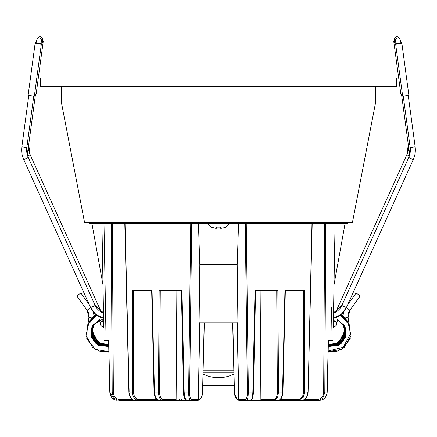 <?xml version="1.0" encoding="UTF-8"?>
<svg xmlns="http://www.w3.org/2000/svg" width="437" height="437" viewBox="0 0 437 437"><rect width="100%" height="100%" fill="white"/><g stroke="black" fill="none" stroke-linecap="round" stroke-linejoin="round"><path stroke-width="0.66" d="M203.096 374.017A34.157 34.157 0 0 0 233.904 374.017M234.177 385.685L202.823 385.685M220.592 227.426L220.592 228.289C221.417 228.409 223.192 228.027 225.924 227.142L229.425 223.274L207.575 223.274L210.951 227.218M216.408 228.289L216.408 227.142L216.408 228.289C215.578 228.409 213.802 228.027 211.076 227.142L215.091 228.169M216.408 227.142L220.592 227.142L216.408 227.142L216.408 227.633M222.755 228.048L220.592 228.289L220.592 227.142M226.049 227.218L223.269 227.956M91.879 223.274L103.001 284.908L101.925 223.274L103.722 326.117A2.507 2.507 33.9 0 1 100.63 322.43A2.507 2.507 33.9 0 1 103.64 321.495M93.174 324.844L103.585 318.475L103.755 327.914M103.389 306.993L101.925 223.274L103.99 223.274L101.925 223.274M103.471 311.712L101.379 312.155L103.471 311.712L103.46 311.171M100.63 322.43L101.007 321.872A2.507 2.507 -146.1 0 0 100.996 321.883A2.507 2.507 -146.1 0 1 103.629 320.824L103.618 320.326M103.99 223.274L106.076 340.516L104.132 340.478M106.076 340.516L107.95 340.543M108.999 340.565L108.682 340.56L108.999 340.565M89.159 222.438L89.159 223.274L347.841 223.274L347.841 222.438M333.36 321.495A2.507 2.507 146.1 0 1 336.572 324.855A2.507 2.507 146.1 0 1 333.278 326.117L335.075 223.28L333.01 223.274L335.075 223.274L333.611 306.993M132.466 399.511L119.804 399.511A7.533 6.522 -88 0 1 113.347 392.115L112.342 223.28L111.43 223.274M125.042 223.274L129.133 392.109L133.58 392.109L133.607 290.244L132.444 290.244L132.406 392.109C132.744 397.113 134.683 399.855 138.218 400.336L194.984 400.336M197.305 400.336L190.647 400.336C189.363 399.855 188.691 397.113 188.62 392.109L190.745 223.274L191.739 223.274L189.631 392.115A7.533 1.95 -89 0 0 191.455 399.511L198.114 399.511A0.836 0.808 90 0 1 197.305 400.336L195.607 400.336M241.464 400.336L239.793 400.336L238.739 399.516L245.545 399.511A7.533 1.95 89 0 0 247.369 392.109L245.261 223.274L246.255 223.274L248.374 392.109L253.449 392.109L255.59 290.244L255.022 290.244L252.848 392.109C252.624 397.113 251.854 399.855 250.538 400.336L246.348 400.336L250.538 400.336A0.836 0.808 90 0 0 250.554 400.336M311.985 223.274L308.101 392.115C307.588 397.184 305.507 399.926 301.847 400.336L301.847 400.336C305.408 399.855 307.413 397.113 307.867 392.109L304.594 392.109L304.556 290.244L284.951 290.244L282.537 392.109L282.941 392.115C282.521 397.271 280.953 400.013 278.227 400.336L274.469 400.336L277.637 397.315L278.533 392.109L277.85 290.244L255.022 290.244M304.534 399.511L317.196 399.511A7.533 6.522 88 0 0 323.659 392.109L324.658 223.274L325.784 223.274L324.789 392.109L327.209 392.115L328.16 351.654L336.528 351.463L344.028 347.754L350.987 335.611L347.918 321.927M335.075 223.274L333.999 284.908L345.121 223.274M333.245 327.914L333.415 318.475M333.529 311.712L335.621 312.155L333.529 311.712L333.54 311.171M329.148 340.543L332.868 340.478M328.001 340.565L328.318 340.56L328.001 340.565L328.318 340.56L327.105 392.109C326.581 397.113 324.139 399.855 319.786 400.336L317.612 400.336L319.786 400.336C324.178 399.882 326.652 397.14 327.209 392.115L328.422 340.565M238.58 223.274L237.187 264.735L237.908 322.074L237.706 322.894L233.101 322.894M204.319 322.899L202.555 392.109L204.205 322.894L199.294 322.894L199.092 322.074L199.813 264.735L198.42 223.274M111.216 223.274L112.211 392.109C112.653 397.113 115.046 399.855 119.383 400.336L138.218 400.336A0.836 0.59 -90 0 0 138.813 399.511A7.533 5.326 -88.6 0 1 133.58 392.109M128.505 400.336L141.725 400.336M141.67 400.336L171.484 400.336M135.153 400.336C131.493 399.926 129.407 397.184 128.899 392.115L130.384 397.004C131.613 399.161 133.209 400.27 135.153 400.336L138.218 400.336M181.978 290.244L181.41 290.244L183.551 392.109C183.518 396.774 184.49 399.516 186.457 400.336L184.736 397.315L184.152 392.109L181.978 290.244L159.15 290.244L158.467 392.109C158.68 397.113 160.029 399.855 162.526 400.336L158.773 400.336A0.836 0.727 -90 0 0 158.773 400.336L175.395 400.336L176.122 399.511L176.859 290.244M184.469 400.336L181.797 400.336C180.53 400.336 180.53 400.336 181.797 400.336C180.53 400.336 180.53 400.336 181.797 400.336L184.485 400.336M184.551 400.336L197.207 400.336M181.339 400.336L180.918 400.336M180.47 400.336L179.924 400.336L180.47 400.336M169.966 400.336L169.469 400.336M148.695 400.336L149.836 400.336M143.27 400.336L142.659 400.336M142.549 400.336L145.248 400.336M141.593 400.336L139.501 400.336M132.903 400.336L132.558 400.336M145.51 400.336L169.321 400.336M148.738 400.336L149.039 400.336M142.02 400.336L142.451 400.336M142.79 400.336L143.265 400.336M149.995 400.336L169.13 400.336M149.634 400.336L148.656 400.336M169.638 400.336L169.993 400.336M194.197 400.336L195.781 400.336M180.814 400.33L181.792 400.336C180.53 400.336 180.53 400.336 181.797 400.336L180.831 400.336L181.792 400.336L180.831 400.336L181.666 399.533M113.347 392.109L109.791 392.115C110.348 397.14 112.822 399.882 117.214 400.336C112.861 399.855 110.424 397.118 109.895 392.109L108.682 340.56M132.444 290.244L152.049 290.244L154.463 392.109L159.598 392.109L160.27 290.244L159.15 290.244M199.895 322.91L198.261 399.527L199.753 322.894L199.294 322.894L237.706 322.894L196.787 322.894M237.187 264.735L199.813 264.735M199.895 322.894L199.294 322.894M237.706 322.894L237.105 322.894L237.706 322.894M268.105 400.336L278.227 400.336C280.751 399.855 282.187 397.113 282.537 392.109L277.402 392.109L276.73 290.244L277.85 290.244M260.141 290.244L260.878 399.511L261.605 400.336L274.474 400.336A0.836 0.727 90 0 1 273.748 399.511L260.878 399.511M265.363 400.336L317.617 400.336C319.993 400.27 321.911 399.161 323.369 397.004L324.789 392.109L323.653 392.109M295.046 400.336L308.495 400.336M305.736 400.336L298.777 400.336L303.289 397.315L304.594 392.109L303.42 392.109A7.533 5.326 88.6 0 1 298.187 399.511A0.836 0.59 90 0 0 298.782 400.336M252.439 400.336L255.203 400.336C256.47 400.336 256.47 400.336 255.203 400.336C256.47 400.336 256.47 400.336 255.203 400.336L252.307 400.336M255.208 400.336L256.169 400.336L255.208 400.336C256.47 400.336 256.47 400.336 255.203 400.336C256.47 400.336 256.47 400.336 255.203 400.336L256.186 400.33M256.53 400.336L257.071 400.336M267.881 400.336L287.399 400.336M288.344 400.336L287.169 400.336M287.114 400.336L286.716 400.336M287.841 400.336L267.777 400.336M290.916 400.336L291.687 400.336M303.704 400.336L304.442 400.336M304.097 400.336L303.797 400.336M303.152 400.336L295.33 400.336M287.366 400.336L287.77 400.336M291.61 400.336L291.239 400.336M283.651 400.336L280.587 400.336L279.986 399.511M267.788 400.336L267.007 400.336M242.803 400.336L241.246 400.336M241.268 400.336L248.642 400.336M261.605 400.336L242.016 400.336M239.793 400.336L246.353 400.336C247.058 400.27 247.615 399.161 248.019 397.004L248.374 392.109L247.369 392.109M278.227 400.336L278.227 400.336A0.836 0.727 90 0 0 278.232 400.336L274.474 400.336M284.951 290.244L285.235 290.244L284.951 290.244M303.42 392.109L303.393 290.244L304.556 290.244M245.545 399.511A0.836 0.808 90 0 0 246.353 400.336L250.538 400.336C251.379 400.079 252.777 400.784 253.449 392.109L255.59 290.244M179.367 399.511L179.301 400.336L180.88 400.336M161.455 290.244L160.27 290.244M154.168 392.109L154.059 392.115C154.48 397.271 156.047 400.013 158.773 400.336L155.501 397.315L154.463 392.109L154.059 392.115L151.65 290.25M151.765 290.244L152.049 290.244L151.765 290.244M135.284 290.244L133.607 290.244M157.014 399.511L156.413 400.336M233.811 370.194L203.189 370.194M203.139 372.286L233.861 372.286M324.216 223.274L324.205 222.438M317.852 222.438L317.846 223.274M119.154 223.274L119.148 222.438M112.795 222.438L112.784 223.274M36.298 41.624L35.118 43.383L28.105 95.408L34.326 96.249L36.238 93.403L43.252 41.378L41.34 44.224L35.118 43.383M42.422 41.182L43.252 41.378L36.238 93.398M36.746 43.219L41.034 43.667A20.927 0.399 -82.3 0 1 41.613 40.778A2.507 2.507 33.9 0 0 37.047 39.046L36.058 43.001L36.746 43.219A22.735 0.432 97.7 0 0 36.73 43.323M41.215 41.837L41.034 43.651M41.613 40.778L42.476 39.499A20.927 0.399 -82.3 0 1 42.378 41.668L41.335 41.974M42.378 41.668L42.378 41.652C42.706 39.969 42.64 38.718 42.187 37.904C40.974 36.424 39.549 36.38 37.904 37.768A2.507 2.507 33.9 0 1 42.476 39.499A2.507 2.507 33.9 0 1 42.072 40.559L41.433 41.515M93.726 324.068L91.573 331.994L94.152 339.8L100.576 344.869L108.698 345.58L97.314 343.056L91.765 333.912L94.113 323.467M93.545 324.309L91.322 332.328L93.939 340.215L100.466 345.306L108.704 345.902L98.09 344.132L92.955 338.593L91.338 331.197M93.365 324.56L91.071 332.666L93.726 340.642L100.368 345.738L108.715 346.224L97.724 344.443L92.912 339.358L91.071 332.606M99.592 319.513L92.076 326.849L91.573 337.342L98.352 345.334L108.72 346.53L96.173 343.886L91.273 336.321L91.885 327.297M90.033 320.539L96.298 314.804L89.858 320.807M91.743 318.513L96.484 314.946L89.153 321.823M94.698 316.246L96.675 315.088L89.181 321.785M93.398 317.366L96.872 315.235L87.362 325.095L86.766 338.79L95.381 349.42L108.84 351.654L100.231 351.403L92.589 347.431L85.974 335.365L89.082 321.927M93.305 325.03L92.174 332.568L95.069 339.615L101.149 344.165L108.682 344.935L98.429 342.745L92.076 330.891M93.726 324.09L91.836 331.83L94.43 339.462L100.718 344.465L108.687 345.263M95.971 314.542L90.175 320.31M103.476 312.045L102.799 312.155M95.708 314.93L89.656 321.113M103.482 312.389L102.242 312.586L103.482 312.389M92.267 328.537L92.715 326.603M76.792 295.936L80.861 293.008L76.786 295.936L87.083 310.243L91.043 307.408M396.397 78.026L40.603 78.026L40.603 86.4L396.397 86.4L396.397 78.026M61.535 86.4L61.535 103.143L375.465 103.143L352.446 222.438L84.554 222.438L61.535 103.143M375.465 86.4L375.465 103.143M400.702 41.624L401.882 43.383L395.66 44.224L402.674 96.249L400.762 93.403L393.748 41.378L395.66 44.224M394.578 41.182L393.748 41.378L400.762 93.398M400.254 43.219L395.966 43.662A20.927 0.399 -97.7 0 0 395.387 40.778L394.524 39.499A2.507 2.507 146.1 0 1 399.096 37.768L399.953 39.046L400.942 43.001L400.254 43.219A22.735 0.432 82.3 0 1 400.27 43.323M395.665 41.974L394.622 41.652C394.294 39.969 394.36 38.718 394.813 37.904C396.026 36.424 397.452 36.38 399.096 37.768M395.785 41.837L395.966 43.651M401.882 43.389L408.895 95.403L402.674 96.249M343.274 324.068L345.427 331.994L342.848 339.8L336.424 344.869L328.302 345.58L340.15 342.695L345.279 333.622L342.887 323.467M343.455 324.309L345.678 332.328L343.061 340.215L336.534 345.306L328.296 345.902L340.336 343.132L344.848 336.769M343.635 324.56L345.929 332.666L343.274 340.642L336.632 345.738L328.285 346.224L340.691 343.427L345.569 335.567L344.607 326.346M337.408 319.513L344.924 326.849L345.427 337.342L338.648 345.334L328.28 346.53L341.002 343.744L345.716 336.37L345.235 327.608M346.967 320.539L340.702 314.804L347.377 321.162M345.257 318.513L340.516 314.946L347.819 321.779M350.632 333.66L343.187 347.273L328.176 350.998M342.302 316.246L340.325 315.088L347.819 321.785M343.52 317.306L340.128 315.235L349.638 325.095L350.234 338.79L341.619 349.42L328.16 351.654M343.695 325.03L344.826 332.568L341.931 339.615L335.851 344.165L328.318 344.935L338.571 342.745L344.924 330.891M343.274 324.09L345.164 331.83L342.57 339.462L336.282 344.465L328.313 345.263M341.029 314.542L346.825 320.31M333.524 312.045L334.201 312.155M341.292 314.93L347.344 321.113M333.518 312.389L334.758 312.586L333.518 312.389M344.733 328.537L344.285 326.603M360.208 295.936L356.139 293.008L360.214 295.936L349.917 310.243L345.957 307.408M331.519 307.025L330.924 340.516M104.334 242.688L105.481 307.025M181.382 290.25L183.551 392.109L189.631 392.109M199.092 322.074L237.908 322.074M239.929 400.336L239.695 400.336A0.836 0.808 -90 0 1 238.886 399.511L237.247 322.894M277.402 392.109A7.533 3.764 88.8 0 1 273.748 399.511M298.187 399.511L280.281 399.511M317.617 400.336A0.836 0.421 90 0 1 317.612 400.336L317.617 400.336A0.836 0.421 90 0 1 317.196 399.511M234.445 392.109L234.33 392.115C234.756 397.271 236.33 400.013 239.05 400.336A0.836 0.727 -90 0 1 238.323 399.511A7.533 3.769 88.8 0 1 234.445 392.109L232.795 322.894M238.739 399.511L238.323 399.511M202.555 392.109A7.533 3.769 -88.8 0 1 198.677 399.511A0.836 0.727 90 0 1 197.95 400.336C200.67 400.013 202.244 397.271 202.664 392.115M198.677 399.511L198.261 399.511M190.647 400.336A0.836 0.808 -90 0 0 191.455 399.511M176.122 399.511L163.252 399.511A7.533 3.764 -88.8 0 1 159.598 392.109M162.526 400.336A0.836 0.727 -90 0 0 163.252 399.511M156.719 399.511L138.813 399.511M119.383 400.336A0.836 0.421 -90 0 0 119.804 399.511M28.105 95.403L35.118 43.389M41.34 44.224L34.326 96.249M103.585 318.338A19.25 19.233 33.9 0 1 90.617 307.566L23.724 159.614A23.44 23.418 33.9 0 1 21.85 146.832L28.76 95.572L21.85 146.832L26.821 147.504L33.736 96.238L26.821 147.498M28.29 157.549A18.42 18.403 33.9 0 1 26.821 147.504L28.29 157.544L95.184 305.501L28.29 157.544L23.724 159.614L90.612 307.566L95.184 305.501A14.235 14.219 33.9 0 0 103.493 313.089L95.184 305.501M88.886 317.453A10.051 10.04 -146.1 0 0 87.083 310.243L88.886 317.453L88.05 323.642L88.886 317.453L91.967 317.961M93.993 315.995A15.066 15.049 -146.1 0 0 93.431 312.034L93.993 315.995M89.394 304.873L80.861 293.008L89.388 304.862M28.689 144.723A18.42 18.403 -146.1 0 0 30.158 154.769L28.689 144.718L35.452 94.567L28.689 144.723L27.214 144.609M30.158 154.764L99.576 308.293L30.158 154.769L27.662 155.954M101.28 312.1L99.576 308.293L97.642 309.232M99.101 319.731L100.379 322.91L99.101 319.731M394.622 41.668A20.927 0.399 -97.7 0 1 394.524 39.499A2.507 2.507 146.1 0 0 394.928 40.559L395.567 41.515M399.953 39.046A2.507 2.507 146.1 0 0 395.387 40.778M333.415 318.338A19.25 19.233 146.1 0 0 346.383 307.566L413.276 159.614A23.44 23.418 146.1 0 0 415.15 146.832L410.179 147.504L403.264 96.238L410.179 147.498M415.15 146.832L408.24 95.572L415.15 146.832C415.724 151.268 415.101 155.528 413.276 159.614L408.71 157.549A18.42 18.403 146.1 0 0 410.179 147.504L408.71 157.544L341.816 305.501L408.71 157.549M341.816 305.501L341.816 305.501A14.235 14.219 146.1 0 1 333.507 313.089L341.816 305.501L346.388 307.566L341.144 314.449L333.415 318.344M348.114 317.453A10.051 10.04 -33.9 0 1 349.917 310.243L348.114 317.453L348.95 323.642L348.114 317.453L345.033 317.961M343.007 315.995A15.066 15.049 -33.9 0 1 343.569 312.034L343.007 315.995M347.606 304.873L356.139 293.008L347.612 304.862M408.311 144.723A18.42 18.403 -33.9 0 1 406.842 154.769L337.424 308.298L406.842 154.764L408.311 144.718L401.548 94.567L408.311 144.723L409.786 144.609M406.842 154.764L409.338 155.954M337.424 308.298L339.358 309.232M337.899 319.731L336.621 322.91L337.899 319.731M333.371 320.824A2.507 2.507 -33.9 0 1 335.993 321.872A2.507 2.507 -33.9 0 1 336.004 321.883L336.37 322.43M114.423 399.713L109.791 392.115L108.578 340.565M128.899 392.115L124.791 223.28M282.941 392.115L285.35 290.25M308.101 392.115L312.209 223.28M319.873 400.33L322.326 399.822M234.429 393.491L237.684 399.981M290.922 400.336L291.752 400.336L290.922 400.336M304.791 400.336L303.114 400.336M287.901 400.336L288.234 400.336M257.699 400.336L256.12 400.336M232.681 322.899L234.33 392.115M238.739 399.527L237.105 322.91M169.878 400.336L170.233 400.336M198.261 399.516L197.153 400.336M37.047 39.046L37.904 37.768M103.585 318.344L95.856 314.449L90.612 307.566M21.85 146.832C21.276 151.268 21.899 155.528 23.724 159.614M90.765 319.6L89.64 321.108M103.487 312.734L102.799 312.826M91.726 328.64L92.824 325.603M91.846 318.535L89.312 321.583M91.3 329.848L92.415 326.297M90.601 319.971L89.006 322.036M92.311 326.352L92.857 325.341M92.71 326.625L92.453 328.526L93.944 337.074L100.073 343.187L108.676 344.602M94.845 315.317L91.907 318.032M92.365 327.996L93.458 324.696M93.239 316.803L91.087 319.076M107.48 345.438L98.303 343.203L91.83 331.639M91.896 329.788L92.835 325.926M90.383 319.999L90.153 320.337M90.142 320.354L89.661 321.097M76.786 295.936L87.083 310.243M408.895 95.408L401.882 43.383M413.276 159.614L346.388 307.566M347.355 321.102L346.235 319.6M334.201 312.826L333.513 312.734M343.668 324.658L344.962 327.542M345.601 330.487L345.23 335.518M347.688 321.583L345.154 318.535M347.994 322.036L346.35 319.917M343.985 325.09L344.722 326.417M344.285 326.619L344.547 328.526L343.056 337.074L336.927 343.187L328.324 344.602M345.093 318.032L342.155 315.317M343.542 324.696L344.635 327.996M345.913 319.076L343.761 316.803M344.165 325.926L345.104 329.788M345.17 331.639L338.697 343.203L329.52 345.438M346.847 320.343L346.617 319.999M347.147 320.796L346.858 320.354M349.917 310.243L360.214 295.936"/></g></svg>

